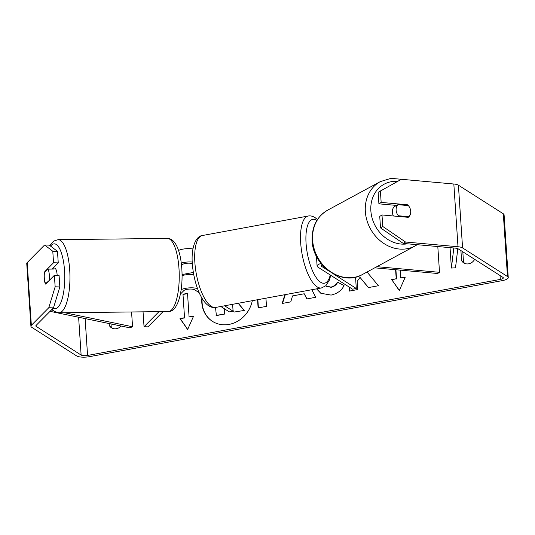 <?xml version="1.0" encoding="UTF-8"?>
<svg xmlns="http://www.w3.org/2000/svg" width="535" height="535" viewBox="0 0 535 535"><rect width="100%" height="100%" fill="white"/><g stroke="black" fill="none" stroke-linecap="round" stroke-linejoin="round"><path stroke-width="0.8" d="M374.734 267.834L437.637 273.499L439.509 272.315L376.874 266.677M439.509 272.315L437.804 246.548M321.013 263.474A9.864 2.882 176.2 0 0 317.094 266.076A9.864 2.882 176.2 0 0 317.864 267.099L352.518 289.181L356.297 288.485L355.548 277.123M322.103 264.805A5.751 1.679 176.2 0 0 321.194 265.808A5.751 1.679 176.2 0 0 321.642 266.397L328.222 270.596M333.599 274.02L356.297 288.485M393.432 215.986A8.219 7.015 -118.5 0 1 392.342 212.067A8.219 7.015 -118.5 0 1 395.719 205.5L395.967 205.366M396.107 210.028A8.219 7.015 -118.5 0 1 397.94 204.664L408.359 205.6A8.219 7.015 -118.5 0 1 410.699 211.338A8.219 7.015 -118.5 0 1 408.867 216.708L398.448 215.765A8.219 7.015 -118.5 0 1 396.107 210.028M396.094 205.38A8.219 7.015 -118.5 0 0 395.305 206.095L397.94 204.664M407.81 217.284L408.867 216.708M398.448 215.765L397.391 216.341M202.176 298.497A27.713 24.623 -57.5 0 0 212.569 321.435M201.882 298.015A27.713 24.623 -57.5 0 0 212.408 321.328A27.713 24.623 -57.5 0 0 229.054 324.404A27.713 24.623 -57.5 0 0 252.299 300.69M182.047 274.542L193.362 272.462M53.48 307.872L48.779 307.732L55.145 286.807L59.846 286.954L53.48 307.872L36.052 325.467A4.929 1.444 176.2 0 0 35.838 325.935A4.929 1.444 176.2 0 0 36.219 326.444L81.126 355.059A4.929 1.444 176.2 0 0 87.573 355.441L500.319 279.417A4.929 1.444 176.2 0 0 503.328 277.872A4.929 1.444 176.2 0 0 502.947 277.364L458.04 248.748A4.929 1.444 176.2 0 0 455.753 248.166L403.296 243.438L380.505 227.89L379.743 216.381L381.99 214.956L382.759 226.465L405.543 242.021L403.296 243.438M349.047 286.967L349.322 291.1L357.701 289.555L357.159 281.45L359.995 277.344L368.368 287.589L378.432 285.737L367.043 272.007M311.845 289.723L315.724 297.286L306.796 298.931L304.234 293.768L292.518 295.929L290.759 301.887L282.105 303.479L284.901 294.685M121.091 326.022A8.219 7.303 122.5 0 1 111.467 327.788A8.219 7.303 122.5 0 1 109.307 325.534L109.173 323.561M460.909 250.581L461.578 260.645A8.219 7.303 -57.5 0 0 463.738 262.906A8.219 7.303 -57.5 0 0 474.645 259.335M405.156 277.364L400.742 277.912L405.283 277.083L399.291 290.558L391.673 279.584L396.208 278.748L395.606 269.714M400.742 277.912L400.227 270.128M184.542 317.736L180.007 318.572L187.624 329.54L193.616 316.065L189.082 316.901L187.517 293.381L182.983 294.217L184.542 317.736L182.983 294.217M265.942 298.176L266.483 306.361L258.104 307.899L257.562 299.72M325.688 285.837L330.831 287.114C333.766 286.446 335.96 284.754 337.404 282.045L344.018 285.543C341.771 290.411 337.465 293.595 331.098 295.093L320.799 293.267L316.546 288.853M48.779 307.732L31.351 325.327A9.864 2.882 176.2 0 0 30.916 326.263A9.864 2.882 176.2 0 0 31.685 327.28L76.592 355.895A9.864 2.882 176.2 0 0 89.479 356.658L502.225 280.634A9.864 2.882 176.2 0 0 508.25 277.551A9.864 2.882 176.2 0 0 507.481 276.528L462.574 247.912A9.864 2.882 176.2 0 0 458 246.742L405.543 242.021M112.477 328.316A8.219 7.303 122.5 0 1 111.213 326.745L111.026 323.942M462.815 251.798L463.484 261.862A8.219 7.303 -57.5 0 0 464.748 263.427M44.612 245.003L49.314 245.144L57.486 251.383L52.784 251.243L44.612 245.003L27.185 262.598A9.864 2.882 176.2 0 0 26.75 263.534L30.916 326.263M508.25 277.551L504.084 214.816A9.864 2.882 176.2 0 0 503.315 213.799L458.408 185.184A9.864 2.882 176.2 0 0 453.834 184.013L401.377 179.292L378.145 192.319L378.907 203.835L381.161 202.411L380.392 190.901M410.124 208.556A8.219 6.922 -122.3 0 1 408.252 217.324L381.99 214.956M381.161 202.411L407.423 204.778A8.219 6.922 -122.3 0 1 408.265 205.594M380.505 227.89L382.759 226.465M396.542 205.42L378.907 203.835M52.122 269.078L58.248 262.892L57.486 251.383M59.846 286.954L59.084 275.438L54.383 275.298L55.145 286.807M44.244 275.92A8.219 2.468 -88.3 0 0 44.271 278.815A8.219 2.468 -88.3 0 0 45.662 284.112L54.383 275.298M58.248 262.892L53.547 262.752L52.784 251.243M53.547 262.752L44.826 271.566A8.219 2.468 -88.3 0 0 44.626 272.482M45.515 271.586L44.826 271.566M109.307 325.534L111.213 326.745M406.393 205.427L407.423 204.778M461.578 260.645L463.484 261.862M238.316 303.265L244.254 310.447L234.236 312.032L233.039 310.534M234.236 312.032L244.254 310.447M224.419 308.769L224.774 314.038L216.374 315.583L215.531 307.464M224.774 314.038L216.053 315.382M224.105 308.561L224.453 313.831M238.182 303.291L243.933 310.246M399.357 290.398L391.673 279.584M391.988 279.792L396.208 278.748M396.529 278.956L395.913 269.74M183.298 294.417L187.531 293.635M193.489 316.352L189.082 316.901M184.863 317.937L180.007 318.572M180.328 318.773L187.691 329.386M282.513 303.405L285.302 294.611M306.99 298.898L304.234 293.768M258.405 307.846L257.863 299.667M368.501 287.569L359.995 277.344M349.362 287.168L349.622 291.047M320.96 293.367L316.727 288.826M326.497 286.412L331.152 287.315C334.087 286.646 336.274 284.961 337.719 282.253L337.404 282.045M337.719 282.253L344.005 285.57M163.061 311.611L147.961 326.858L144.042 326.738L143.052 311.838M144.042 326.738L158.982 311.658M192.259 262.056A9.864 2.882 176.2 0 0 181.258 263.08M178.543 250.46A9.864 2.882 -3.8 0 1 192.948 248.942M180.389 294.11L183.866 290.599A5.751 1.679 -3.8 0 1 189.069 289.101A5.751 1.679 -3.8 0 1 194.64 289.789L199.167 292.672M181.144 289.669A9.864 2.882 -3.8 0 1 197.555 288.673M192.346 263.641A5.751 1.679 176.2 0 0 186.755 263.28A5.751 1.679 176.2 0 0 182.147 264.725L181.519 265.36M220.841 306.488L229.301 311.878L233.079 311.176L232.625 304.315M224.62 305.786L233.079 311.176M182.054 275.632A9.864 2.882 -3.8 0 1 193.75 274.676M57.158 275.385A8.219 2.568 -90.7 0 0 57.038 273.833A8.219 2.568 -90.7 0 0 54.523 268.062L53.119 268.075M49.133 280.113A8.219 2.568 -90.7 0 0 49.233 273.92A8.219 2.568 -90.7 0 0 47.949 269.125L44.485 272.623A8.219 2.568 -90.7 0 0 44.385 278.815A8.219 2.568 -90.7 0 0 45.669 283.603L49.628 280.106M46.164 283.597L45.669 283.603M47.949 269.125L53.413 269.065A8.219 2.568 -90.7 0 0 52.845 268.356M50.049 311.337L129.791 327.821L132.553 326.765L131.57 311.972M51.387 309.986L53.152 310.353M64.668 312.734L132.553 326.765M457.813 248.628L455.499 267.828L451.4 268.035L450.042 247.651M453.814 247.993L451.4 268.035M321.642 266.397L321.562 265.159M415.193 245.893L362.476 274.482A36.567 31.204 -118.5 0 1 312.58 239.419A36.567 31.204 -118.5 0 1 327.607 210.195L380.325 181.606A36.567 31.204 61.5 0 0 365.298 210.823A36.567 31.204 61.5 0 0 415.193 245.893L417.2 244.696M407.603 243.826A32.461 27.7 -118.5 0 1 370.822 210.135A32.461 27.7 -118.5 0 1 397.652 181.352M87.573 355.441L85.125 318.592M500.319 279.417L500.058 275.525M458 246.742L453.834 184.013M81.126 355.059L78.618 317.248M36.219 326.444L36.146 325.374M31.351 325.327L27.185 262.598M507.481 276.528L503.315 213.799M462.574 247.912L458.408 185.184M202.384 235.52A36.567 12.927 79.6 0 0 195.409 268.102A36.567 12.927 79.6 0 0 211.332 306.374A36.567 12.927 79.6 0 0 215.632 307.444C213.706 307.913 211.445 307.404 208.857 305.92C200.358 300.556 193.857 282.119 192.426 264.792C190.808 248.862 195.355 236.116 202.384 235.52L308.22 216.026C310.146 215.558 312.407 216.066 314.995 217.551L317.469 219.537M215.632 307.444L321.468 287.95A36.567 12.927 -100.4 0 1 317.161 286.88A36.567 12.927 -100.4 0 1 301.238 248.608A36.567 12.927 -100.4 0 1 308.22 216.026M316.854 220.507A32.461 11.476 79.6 0 0 316.566 220.32A32.461 11.476 79.6 0 0 306.06 243.291A32.461 11.476 79.6 0 0 320.679 282.266A32.461 11.476 79.6 0 0 330.249 274.99M58.937 312.801L168.224 311.551A36.567 11.416 -90.7 0 0 178.596 264.096A36.567 11.416 -90.7 0 0 167.395 238.423L58.101 239.667A36.567 11.416 89.3 0 1 69.303 265.347A36.567 11.416 89.3 0 1 58.937 312.801L54.69 311.551L52.116 309.25M53.139 308.213A32.461 10.132 -90.7 0 0 64.187 266.611A32.461 10.132 -90.7 0 0 50.571 246.107M316.446 256.285L317.094 266.076M380.325 181.606L391.011 178.342L402.454 179.386M327.607 210.195C317.041 216.541 311.878 226.452 312.126 239.934C312.233 265.601 342.119 286.713 362.476 274.482M321.468 287.95L325.721 285.804L329.353 280.22L330.757 275.311M168.224 311.551C178.79 312.199 183.933 287.308 181.465 264.878C180.001 250.092 175.065 238.289 167.395 238.423M58.101 239.667L53.881 241.017L49.875 245.578"/></g></svg>
